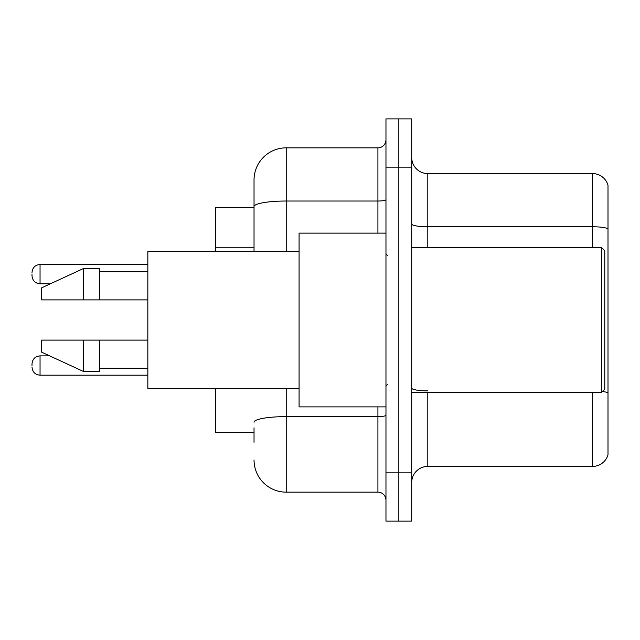 <?xml version="1.0" encoding="UTF-8"?>
<svg xmlns="http://www.w3.org/2000/svg" width="640" height="640" viewBox="0 0 640 640"><rect width="100%" height="100%" fill="white"/><g stroke="black" fill="none" stroke-linecap="round" stroke-linejoin="round"><path stroke-width="0.96" d="M254.032 237.608L254.032 197.72L254.032 207.376L215.416 207.376L215.416 251.624M254.032 432.624L215.416 432.624L215.416 388.376M411.712 482.504A16.088 16.088 0 0 1 427.8 466.416L592.552 466.416L592.552 392.4M398.84 472.848L398.84 521.12L411.712 521.12L411.712 472.848L398.84 472.848L398.84 521.12L385.968 521.12L385.968 472.848L398.84 472.848L398.84 167.152L398.84 472.848M385.968 472.848L385.968 118.88L398.84 118.88L398.84 167.152L398.84 118.88L411.712 118.88L411.712 472.848M608 185.168A16.088 16.088 0 0 0 592.552 173.584A16.088 16.088 0 0 1 608 185.168L608 454.832A16.088 16.088 0 0 1 592.552 466.416M608 228.784A16.088 2.792 180 0 0 592.552 226.768L592.552 173.584L427.8 173.584A16.088 16.088 0 0 1 411.712 157.496A16.088 16.088 0 0 0 427.8 173.584L427.8 247.6M254.032 442.28L254.032 427.8M286.216 388.376L286.216 492.16L377.92 492.16L377.92 406.88M254.032 251.624L254.032 180.024A32.176 32.176 0 0 1 286.216 147.84L377.92 147.84A8.048 8.048 0 0 0 385.968 139.8M254.032 180.024L254.032 197.72M385.968 500.2A8.048 8.048 0 0 0 377.92 492.16M286.216 492.16A32.176 32.176 0 0 1 254.032 459.976M32 365.536L32 363.928L32 365.536M32 274.144L32 275.752L32 274.144M601.568 247.6L604.784 250.816L604.784 389.184L601.568 392.4L601.568 247.6L411.712 247.6M385.968 233.12L299.08 233.12L299.08 406.88L385.968 406.88M299.08 251.624L147.84 251.624L147.84 388.376L299.08 388.376M83.488 299.888L41.656 299.888L41.656 287.824L83.488 268.512L83.488 299.888L147.84 299.888M83.488 268.512L99.576 268.512L99.576 299.888M147.84 340.112L99.576 340.112L99.576 371.488L83.488 371.488L83.488 340.112L41.656 340.112L41.656 352.176L83.488 371.488M41.656 340.112L52.304 340.112M99.576 340.112L83.488 340.112M254.032 247.264L215.416 247.264M427.8 392.4L427.8 466.416M592.552 247.6L592.552 226.768L427.8 226.768A16.088 2.792 0 0 1 411.712 223.976M608 392.888A16.088 2.792 180 0 0 602.488 391.48M411.712 167.152L385.968 167.152M427.8 390.88A16.088 2.792 -0 0 1 411.712 388.088M385.968 415.224A8.048 1.4 0 0 1 377.92 416.624L286.216 416.624A32.176 5.584 180 0 0 254.032 422.208M286.216 147.84L286.216 201.024L377.92 201.024L377.92 147.84M254.032 206.616A32.176 5.584 180 0 1 286.216 201.024L286.216 251.624M377.92 233.12L377.92 201.024A8.048 1.4 0 0 0 385.968 199.632M32 363.928C32.52 358.992 35.2 356.312 40.048 355.88L40.048 375.184L147.84 375.184M147.84 264.488L40.048 264.488L40.048 283.8C35.2 283.368 32.52 280.688 32 275.752M40.048 355.88L49.672 355.88M40.048 375.184C35.2 374.752 32.52 372.072 32 367.144M40.048 283.8L50.368 283.8M40.048 264.488C35.2 264.92 32.52 267.608 32 272.536M411.712 392.4L601.568 392.4M387.576 255.64L385.968 254.032M99.576 271.728L147.84 271.728M99.576 368.272L147.84 368.272M387.576 384.36L385.968 385.968"/></g></svg>

